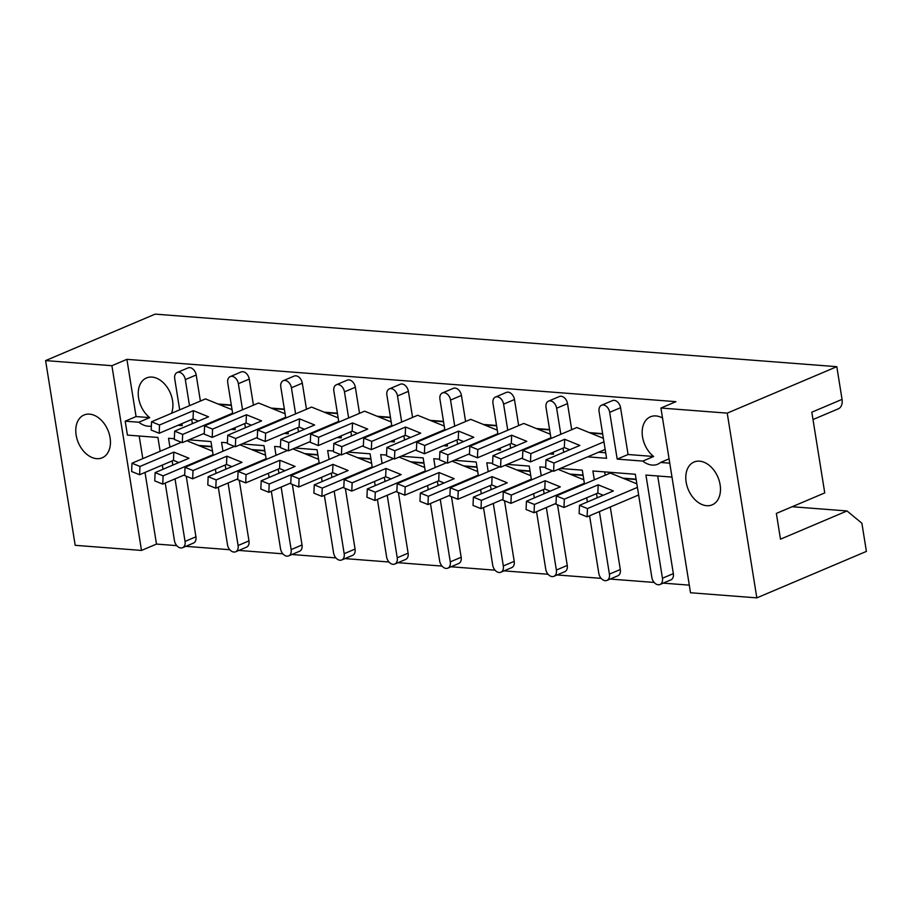<?xml version="1.0" encoding="UTF-8"?>
<svg xmlns="http://www.w3.org/2000/svg" width="912" height="912" viewBox="0 0 912 912"><rect width="100%" height="100%" fill="white"/><g stroke="black" fill="none" stroke-linecap="round" stroke-linejoin="round"><path stroke-width="1.37" d="M812.991 419.554L838.345 408.804A10.898 7.524 -113 0 0 842.05 399.388L836.817 366.681L727.229 413.136L756.823 597.873L690.521 592.754L660.926 408.029L727.229 413.136M653.653 456.479L628.072 454.507L617.185 459.112L642.766 461.084L653.653 456.479A23.245 16.051 67 0 1 642.253 434.579A23.245 16.051 67 0 1 650.438 416.795A23.245 16.051 67 0 1 655.945 415.94A23.245 16.051 67 0 1 662.534 418.027M669.066 458.85L660.562 462.464A23.245 16.051 -113 0 1 657.7 464.219A23.245 16.051 -113 0 1 652.194 465.086A23.245 16.051 -113 0 1 642.766 461.084M706.697 505.704A23.245 16.051 -113 0 0 712.204 504.838A23.245 16.051 -113 0 0 719.249 480.92A23.245 16.051 -113 0 0 699.561 461.176A23.245 16.051 -113 0 0 694.055 462.031A23.245 16.051 -113 0 0 687.01 485.959A23.245 16.051 -113 0 0 706.697 505.704M96.672 458.668A23.245 16.051 -113 0 0 102.178 457.813A23.245 16.051 -113 0 0 109.223 433.895A23.245 16.051 -113 0 0 89.536 414.139A23.245 16.051 -113 0 0 84.029 415.006A23.245 16.051 -113 0 0 76.996 438.923A23.245 16.051 -113 0 0 96.672 458.668M151.346 426.086A23.245 16.051 -113 0 1 148.257 426.235A23.245 16.051 -113 0 1 138.829 422.233L149.716 417.628A23.245 16.051 67 0 1 138.328 395.728A23.245 16.051 67 0 1 146.501 377.944A23.245 16.051 67 0 1 152.008 377.089A23.245 16.051 67 0 1 169.028 390.313A23.245 16.051 67 0 1 171.479 413.33M145.019 472.427L156.488 544.076L176.768 545.638M185.809 546.334L229.824 549.719M238.853 550.426L282.868 553.812M291.897 554.507L335.912 557.905M344.941 558.6L388.957 561.997M397.985 562.693L442.001 566.078M451.03 566.774L495.045 570.171M504.074 570.866L548.089 574.264M557.118 574.959L601.133 578.356M610.174 579.052L654.178 582.437M663.218 583.133L689.301 585.151M156.488 544.076L141.497 550.426L75.183 545.319L45.6 360.593L111.902 365.701L141.497 550.426M842.05 399.388L811.817 412.201L824.744 492.913L776.363 513.422L780.49 539.174L847.009 510.959L861.886 523.226L866.4 551.407L756.823 597.873M602.627 433.645L589.334 432.619M549.583 429.552L536.29 428.526M496.527 425.459L483.246 424.445M443.483 421.378L430.202 420.352M390.439 417.286L377.158 416.26M337.394 413.193L324.113 412.167M284.35 409.1L271.069 408.086M231.306 405.019L218.014 403.993M177.179 372.506L188.066 367.901A7.262 5.016 67 0 1 189.787 367.627A7.262 5.016 67 0 1 196.205 374.992L185.318 379.609A7.262 5.016 -113 0 0 178.9 372.244A7.262 5.016 -113 0 0 177.179 372.506A7.262 5.016 -113 0 0 174.716 378.788L179.687 409.841M200.389 401.063L196.205 374.992M230.223 376.599L241.11 371.982A7.262 5.016 67 0 1 242.831 371.72A7.262 5.016 67 0 1 249.25 379.084L238.374 383.701A7.262 5.016 -113 0 0 231.944 376.337A7.262 5.016 -113 0 0 230.223 376.599A7.262 5.016 -113 0 0 227.761 382.88L232.731 413.934M253.433 405.156L249.25 379.084M283.279 380.692L294.154 376.075A7.262 5.016 67 0 1 295.876 375.812A7.262 5.016 67 0 1 302.305 383.177L291.418 387.794A7.262 5.016 -113 0 0 285 380.418A7.262 5.016 -113 0 0 283.279 380.692A7.262 5.016 -113 0 0 280.805 386.973L285.775 418.027M306.478 409.249L302.305 383.177M336.323 384.784L347.21 380.167A7.262 5.016 67 0 1 348.931 379.894A7.262 5.016 67 0 1 355.349 387.258L344.462 391.875A7.262 5.016 -113 0 0 338.044 384.511A7.262 5.016 -113 0 0 336.323 384.784A7.262 5.016 -113 0 0 333.849 391.066L338.819 422.108M359.522 413.341L355.349 387.258M389.367 388.865L400.254 384.26A7.262 5.016 67 0 1 401.975 383.986A7.262 5.016 67 0 1 408.394 391.351L397.507 395.968A7.262 5.016 -113 0 0 391.088 388.603A7.262 5.016 -113 0 0 389.367 388.865A7.262 5.016 -113 0 0 386.893 395.147L391.875 426.2M412.566 417.422L408.394 391.351M442.411 392.958L453.298 388.341A7.262 5.016 67 0 1 455.02 388.079A7.262 5.016 67 0 1 461.438 395.443L450.551 400.06A7.262 5.016 -113 0 0 444.133 392.696A7.262 5.016 -113 0 0 442.411 392.958A7.262 5.016 -113 0 0 439.937 399.239L444.919 430.293M465.61 421.515L461.438 395.443M495.455 397.051L506.342 392.434A7.262 5.016 67 0 1 508.064 392.16A7.262 5.016 67 0 1 514.482 399.536L503.595 404.141A7.262 5.016 -113 0 0 497.177 396.777A7.262 5.016 -113 0 0 495.455 397.051A7.262 5.016 -113 0 0 492.982 403.332L497.963 434.386M518.654 425.608L514.482 399.536M548.5 401.143L559.387 396.526A7.262 5.016 67 0 1 561.108 396.253A7.262 5.016 67 0 1 567.526 403.617L556.639 408.234A7.262 5.016 -113 0 0 550.221 400.87A7.262 5.016 -113 0 0 548.5 401.143A7.262 5.016 -113 0 0 546.037 407.413L551.008 438.467M571.699 429.7L567.526 403.617M605.693 452.774L598.591 452.227M601.544 405.224L612.431 400.619A7.262 5.016 67 0 1 614.152 400.345A7.262 5.016 67 0 1 620.57 407.71L609.683 412.327A7.262 5.016 -113 0 0 603.265 404.962A7.262 5.016 -113 0 0 601.544 405.224A7.262 5.016 -113 0 0 599.081 411.506L606.571 458.303L587.704 456.844M628.072 454.507L620.57 407.71M660.926 408.029L675.929 401.668L126.905 359.339L136.07 416.567L125.183 421.184L127.418 435.104L157.913 437.452L160.136 451.28M149.716 417.628L136.07 416.567M181.898 423.647L182.206 425.585L178.079 425.266M234.943 427.728L235.25 429.677L231.124 429.358M287.987 431.821L288.295 433.759L284.168 433.439M341.031 435.913L341.35 437.851L337.212 437.532M394.075 440.006L394.394 441.944L390.256 441.625M447.131 444.087L447.439 446.025L443.3 445.717M500.175 448.18L500.483 450.118L496.345 449.798M553.219 452.272L553.527 454.21L549.389 453.891M213.18 455.373L210.957 441.545L188.955 439.846M174.34 438.718L168.526 438.273L169.94 447.119M636.109 479.176L622.828 478.15M583.064 475.084L569.783 474.058M530.02 470.991L516.739 469.965M476.976 466.91L463.684 465.884M423.932 462.817L410.639 461.791M370.888 458.725L357.595 457.699M317.843 454.632L304.551 453.606M264.788 450.551L251.507 449.525M211.744 446.458L198.463 445.432M165.22 483.064L174.443 540.599A7.262 5.016 -113 0 0 180.861 547.964A7.262 5.016 -113 0 0 182.582 547.702A7.262 5.016 -113 0 0 185.045 541.42L195.932 536.803L186.23 476.212M195.932 536.803A7.262 5.016 67 0 1 193.458 543.085L182.582 547.702M139.183 436.004L142.808 458.633M594.305 479.837L592.891 470.991L635.322 474.263L651.841 577.41A7.262 5.016 -113 0 0 658.27 584.774A7.262 5.016 -113 0 0 659.992 584.501A7.262 5.016 -113 0 0 662.454 578.231L673.341 573.614L657.7 475.984M673.341 573.614A7.262 5.016 67 0 1 670.867 579.895L659.992 584.501M589.585 515.782L598.796 573.317A7.262 5.016 -113 0 0 605.215 580.682A7.262 5.016 -113 0 0 606.936 580.42A7.262 5.016 -113 0 0 609.41 574.138L620.297 569.521L610.276 507.004M605.192 475.232L604.656 471.892M620.297 569.521A7.262 5.016 67 0 1 617.823 575.803L606.936 580.42M536.541 511.689L545.752 569.225A7.262 5.016 -113 0 0 552.17 576.601A7.262 5.016 -113 0 0 553.892 576.327A7.262 5.016 -113 0 0 556.366 570.046L567.253 565.429L557.54 504.838M567.253 565.429A7.262 5.016 67 0 1 564.779 571.71L553.892 576.327M483.497 507.596L492.708 565.144A7.262 5.016 -113 0 0 499.126 572.508A7.262 5.016 -113 0 0 500.848 572.234A7.262 5.016 -113 0 0 503.321 565.953L514.208 561.347L504.496 500.745M514.208 561.347A7.262 5.016 67 0 1 511.735 567.617L500.848 572.234M430.453 503.504L439.664 561.051A7.262 5.016 -113 0 0 446.082 568.415A7.262 5.016 -113 0 0 447.803 568.153A7.262 5.016 -113 0 0 450.277 561.872L461.164 557.255L451.451 496.664M461.164 557.255A7.262 5.016 67 0 1 458.69 563.536L447.803 568.153M377.397 499.423L386.62 556.958A7.262 5.016 -113 0 0 393.038 564.323A7.262 5.016 -113 0 0 394.759 564.061A7.262 5.016 -113 0 0 397.233 557.779L408.109 553.162L398.407 492.571M408.109 553.162A7.262 5.016 67 0 1 405.646 559.444L394.759 564.061M324.353 495.33L333.575 552.866A7.262 5.016 -113 0 0 339.994 560.242A7.262 5.016 -113 0 0 341.715 559.968A7.262 5.016 -113 0 0 344.177 553.687L355.064 549.07L345.363 488.479M355.064 549.07A7.262 5.016 67 0 1 352.602 555.351L341.715 559.968M271.309 491.237L280.531 548.785A7.262 5.016 -113 0 0 286.949 556.149A7.262 5.016 -113 0 0 288.671 555.875A7.262 5.016 -113 0 0 291.133 549.594L302.02 544.988L292.319 484.386M302.02 544.988A7.262 5.016 67 0 1 299.558 551.258L288.671 555.875M218.264 487.145L227.487 544.692A7.262 5.016 -113 0 0 233.905 552.056A7.262 5.016 -113 0 0 235.627 551.794A7.262 5.016 -113 0 0 238.089 545.513L248.976 540.896L239.275 480.305M248.976 540.896A7.262 5.016 67 0 1 246.514 547.177L235.627 551.794M266.224 459.466L264.001 445.637L241.999 443.939M227.384 442.81L221.57 442.366L222.984 451.212M319.268 463.558L317.057 449.719L295.043 448.02M280.429 446.903L274.615 446.447L276.028 455.305M372.313 467.639L370.101 453.811L348.099 452.113M333.473 450.984L327.659 450.539L329.084 459.397M425.357 471.732L423.145 457.904L401.143 456.205M386.528 455.077L380.703 454.632L382.128 463.478M478.401 475.825L476.189 461.996L454.187 460.298M439.573 459.169L433.747 458.725L435.172 467.571M531.445 479.917L529.234 466.078L507.232 464.379M492.617 463.262L486.803 462.806L488.216 471.664M584.489 483.998L582.278 470.17L560.276 468.472M545.661 467.343L539.847 466.898L541.261 475.756M671.984 477.09L645.935 475.072L662.454 578.231M138.829 422.233L125.183 421.184M162.336 465.086L163.009 469.258M185.045 541.42L175.036 478.903M172.824 465.097L172.151 460.925M215.392 469.178L216.053 473.351M238.089 545.513L228.08 482.984M225.868 469.19L225.196 465.017M268.436 473.26L269.097 477.443M291.133 549.594L281.124 487.076M278.912 473.282L278.24 469.099M321.48 477.352L322.141 481.536M344.177 553.687L334.168 491.169M331.957 477.375L331.284 473.191M374.524 481.445L375.197 485.617M397.233 557.779L387.212 495.262M385.001 481.456L384.34 477.284M427.568 485.526L428.241 489.71M450.277 561.872L440.257 499.343M438.045 485.549L437.384 481.376M480.613 489.619L481.285 493.802M503.321 565.953L493.301 503.435M491.089 489.641L490.428 485.458M533.657 493.711L534.329 497.884M556.366 570.046L546.345 507.528M544.145 493.734L543.472 489.55M586.701 497.804L587.374 501.976M609.41 574.138L599.401 511.621M597.189 497.815L596.516 493.643M669.761 463.171L660.562 462.464M617.185 459.112L609.683 412.327M563.696 452.284L563.023 448.111M560.823 434.306L556.639 408.234M510.652 448.202L509.979 444.019M507.767 430.225L503.595 404.141M457.607 444.11L456.935 439.926M454.723 426.132L450.551 400.06M404.563 440.017L403.891 435.845M401.679 422.039L397.507 395.968M351.519 435.925L350.846 431.752M348.635 417.958L344.462 391.875M298.475 431.843L297.802 427.66M295.591 413.866L291.418 387.794M245.419 427.751L244.758 423.567M242.546 409.773L238.374 383.701M192.375 423.658L191.714 419.486M189.502 405.68L185.318 379.609M45.6 360.593L155.177 314.127L836.817 366.681M126.905 359.339L111.902 365.701M847.009 510.959L792.14 506.73M563.958 507.448L555.978 504.199L556.354 495.934L564.334 499.172L563.958 507.448L597.827 493.084L603.208 495.262M636.166 479.541L623.808 478.549L610.288 473.066L556.354 495.934M636.861 483.839L623.808 478.549M564.334 499.172L598.192 484.819L613.354 490.964L579.485 505.328L579.12 513.593L587.1 516.83L638.639 494.977M587.1 516.83L587.465 508.565L637.431 487.384M587.465 508.565L579.485 505.328M598.192 484.819L597.827 493.084M530.476 461.917L522.496 458.668L522.861 450.403L530.841 453.64L530.476 461.917L564.334 447.553L569.715 449.73M602.684 434.009L590.315 433.018L576.806 427.534L522.861 450.403M603.368 438.307L590.315 433.018M530.841 453.64L564.71 439.288L579.861 445.432L546.003 459.796L545.627 468.061L553.607 471.299L605.158 449.445M553.607 471.299L553.983 463.034L603.938 441.853M553.983 463.034L546.003 459.796M564.71 439.288L564.334 447.553M510.914 503.356L502.934 500.118L503.299 491.842L511.29 495.079L510.914 503.356L544.783 488.992L550.164 491.18M583.121 475.448L570.764 474.457L558.19 469.361M583.817 479.758L570.764 474.457M503.299 491.842L552.672 470.911M511.29 495.079L545.148 480.727L560.31 486.871L526.441 501.235L526.076 509.5L534.056 512.738L556.012 503.424M534.056 512.738L534.421 504.473L584.375 483.292M534.421 504.473L526.441 501.235M545.148 480.727L544.783 488.992M457.87 499.263L449.89 496.025L450.254 487.76L458.246 490.998L457.87 499.263L491.739 484.91L497.108 487.088M530.077 471.367L517.959 470.432L505.145 465.268M530.773 475.665L517.708 470.364M450.254 487.76L499.616 466.83M458.246 490.998L492.104 476.634L507.266 482.79L473.396 497.143L473.02 505.408L481.012 508.645L502.968 499.343M481.012 508.645L481.376 500.38L531.331 479.199M481.376 500.38L473.396 497.143M492.104 476.634L491.739 484.91M404.825 495.17L396.845 491.933L397.21 483.668L405.202 486.905L404.825 495.17L438.695 480.818L444.064 482.995M477.033 467.275L464.664 466.283L452.101 461.176M477.728 471.572L464.664 466.283M397.21 483.668L446.572 462.737M405.202 486.905L439.06 472.541L454.21 478.697L420.352 493.05L419.976 501.326L427.967 504.564L449.924 495.25M427.967 504.564L428.332 496.288L478.287 475.106M428.332 496.288L420.352 493.05M439.06 472.541L438.695 480.818M351.781 491.089L343.801 487.84L344.166 479.575L352.146 482.813L351.781 491.089L385.651 476.725L391.02 478.903M423.989 463.182L411.62 462.19L399.057 457.094M424.673 467.48L411.62 462.19M344.166 479.575L393.528 458.645M352.146 482.813L386.015 468.46L401.166 474.605L367.308 488.969L366.932 497.234L374.923 500.471L396.88 491.158M374.923 500.471L375.288 492.206L425.243 471.025M375.288 492.206L367.308 488.969M386.015 468.46L385.651 476.725M298.737 486.997L290.757 483.759L291.122 475.483L299.102 478.732L298.737 486.997L332.595 472.633L337.976 474.821M370.945 459.089L358.576 458.098L346.013 453.002M371.629 463.399L358.576 458.098M291.122 475.483L340.484 454.552M299.102 478.732L332.971 464.368L348.122 470.512L314.264 484.876L313.888 493.141L321.868 496.379L343.835 487.076M321.868 496.379L322.244 488.114L372.199 466.933M322.244 488.114L314.264 484.876M332.971 464.368L332.595 472.633M245.693 482.904L237.701 479.666L238.078 471.401L246.058 474.639L245.693 482.904L279.551 468.551L284.932 470.729M317.9 455.008L305.782 454.073L292.957 448.909M318.584 459.306L305.531 454.005M238.078 471.401L287.44 450.471M246.058 474.639L279.927 460.275L295.078 466.431L261.22 480.784L260.843 489.049L268.823 492.298L290.791 482.984M268.823 492.298L269.2 484.021L319.154 462.84M269.2 484.021L261.22 480.784M279.927 460.275L279.551 468.551M192.649 478.811L184.657 475.574L185.033 467.309L193.013 470.546L192.649 478.811L226.507 464.459L231.887 466.636M264.856 450.916L252.487 449.924L239.913 444.817M265.54 455.213L252.487 449.924M185.033 467.309L234.395 446.378M193.013 470.546L226.883 456.194L242.033 462.338L208.164 476.691L207.799 484.967L215.779 488.205L237.736 478.891M215.779 488.205L216.155 479.929L266.11 458.747M216.155 479.929L208.164 476.691M226.883 456.194L226.507 464.459M139.593 474.73L131.613 471.493L131.989 463.216L139.969 466.454L139.593 474.73L173.462 460.366L178.843 462.544M211.812 446.823L199.443 445.831L186.869 440.735M212.496 451.132L199.443 445.831M131.989 463.216L181.351 442.286M139.969 466.454L173.839 452.101L188.989 458.246L155.12 472.61L154.755 480.875L162.735 484.112L184.691 474.799M162.735 484.112L163.111 475.847L213.066 454.666M163.111 475.847L155.12 472.61M173.839 452.101L173.462 460.366M477.432 457.824L469.441 454.586L469.817 446.31L477.797 449.559L477.432 457.824L511.29 443.46L516.671 445.649M549.64 429.917L537.271 428.925L523.762 423.442L469.817 446.31M550.324 434.226L537.271 428.925M477.797 449.559L511.666 435.195L526.817 441.34L492.959 455.704L492.583 463.969L500.563 467.206L522.53 457.904M500.563 467.206L500.939 458.941L550.894 437.76M500.939 458.941L492.959 455.704M511.666 435.195L511.29 443.46M424.388 453.731L416.396 450.494L416.773 442.229L424.753 445.466L424.388 453.731L458.246 439.379L463.627 441.556M496.595 425.836L484.477 424.901L470.717 419.349L416.773 442.229M497.279 430.133L484.226 424.832M424.753 445.466L458.622 431.102L473.773 437.258L439.903 451.611L439.538 459.876L447.518 463.125L469.475 453.811M447.518 463.125L447.895 454.849L497.849 433.667M447.895 454.849L439.903 451.611M458.622 431.102L458.246 439.379M371.332 449.639L363.352 446.401L363.728 438.136L371.708 441.374L371.332 449.639L405.202 435.286L410.582 437.464M443.551 421.743L431.182 420.751L417.662 415.268L363.728 438.136M444.235 426.041L431.182 420.751M371.708 441.374L405.578 427.021L420.728 433.166L386.859 447.518L386.494 455.795L394.474 459.032L416.431 449.719M394.474 459.032L394.85 450.767L444.805 429.586M394.85 450.767L386.859 447.518M405.578 427.021L405.202 435.286M318.288 445.558L310.308 442.32L310.684 434.044L318.664 437.281L318.288 445.558L352.157 431.194L357.538 433.382M390.496 417.65L378.138 416.659L364.618 411.175L310.684 434.044M391.191 421.96L378.138 416.659M318.664 437.281L352.522 422.929L367.684 429.073L333.815 443.437L333.45 451.702L341.43 454.94L363.386 445.626M341.43 454.94L341.795 446.675L391.761 425.494M341.795 446.675L333.815 443.437M352.522 422.929L352.157 431.194M265.244 441.465L257.264 438.227L257.629 429.951L265.62 433.2L265.244 441.465L299.113 427.101L304.494 429.29M337.451 413.558L325.345 412.634L311.573 407.083L257.629 429.951M338.147 417.867L325.094 412.566M265.62 433.2L299.478 418.836L314.64 424.981L280.771 439.345L280.406 447.61L288.386 450.847L310.342 441.545M288.386 450.847L288.751 442.582L338.705 421.401M288.751 442.582L280.771 439.345M299.478 418.836L299.113 427.101M212.2 437.372L204.22 434.135L204.584 425.87L212.576 429.107L212.2 437.372L246.069 423.02L251.45 425.197M284.407 409.477L272.289 408.542L258.529 403.001L204.584 425.87M285.103 413.774L272.038 408.473M212.576 429.107L246.434 414.743L261.596 420.899L227.726 435.252L227.35 443.517L235.342 446.766L257.298 437.452M235.342 446.766L235.706 438.49L285.661 417.308M235.706 438.49L227.726 435.252M246.434 414.743L246.069 423.02M159.155 433.28L151.175 430.042L151.54 421.777L159.532 425.015L159.155 433.28L193.025 418.927L198.394 421.105M231.363 405.384L218.994 404.392L205.485 398.909L151.54 421.777M232.058 409.682L218.994 404.392M159.532 425.015L193.39 410.662L208.54 416.807L174.682 431.159L174.306 439.436L182.297 442.673L204.254 433.36M182.297 442.673L182.662 434.408L232.617 413.227M182.662 434.408L174.682 431.159M193.39 410.662L193.025 418.927"/></g></svg>
